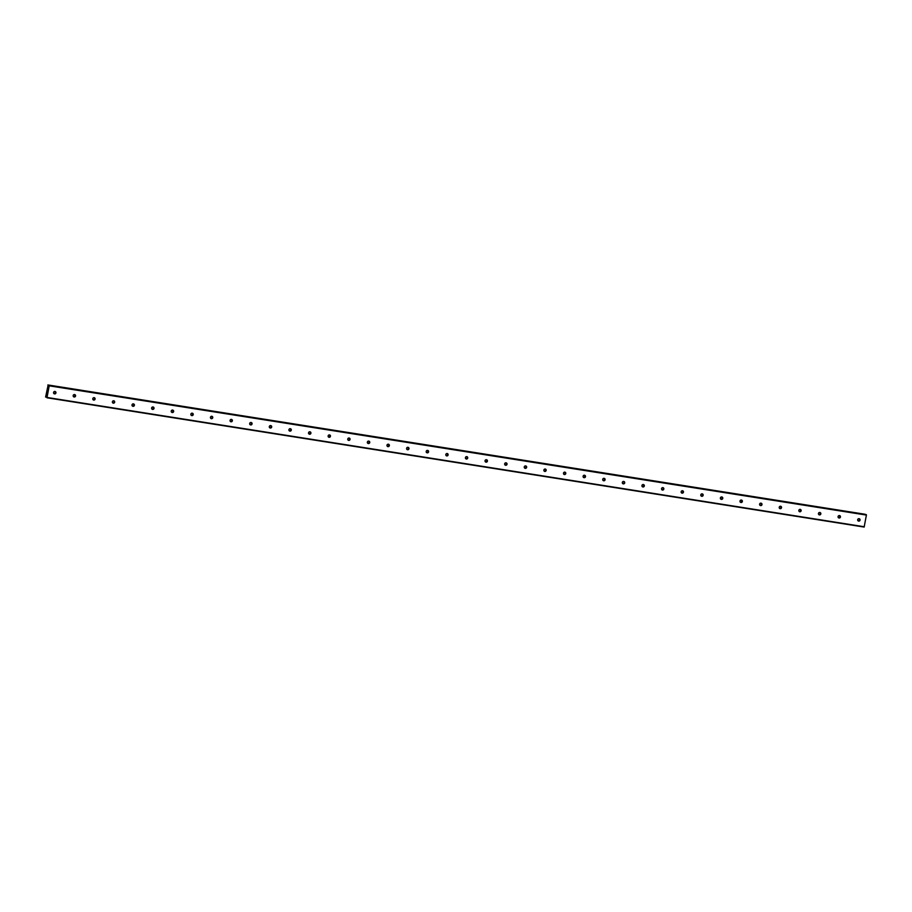 <?xml version="1.0" encoding="UTF-8"?>
<svg xmlns="http://www.w3.org/2000/svg" width="912" height="912" viewBox="0 0 912 912"><rect width="100%" height="100%" fill="white"/><g stroke="black" fill="none" stroke-linecap="round" stroke-linejoin="round"><path stroke-width="1.37" d="M48.017 385.605L45.6 397.073L46.17 396.458L46.968 397.78L864.154 527.056L866.4 515.075L48.416 385.138L49.214 385.787L46.968 397.78M858.602 521.083A1.22 1.151 -70.4 0 1 857.702 519.589A1.22 1.151 -70.4 0 1 859.229 518.723A1.22 1.151 -70.4 0 1 858.602 521.083M838.994 517.982A1.22 1.151 -70.4 0 1 838.094 516.488A1.22 1.151 -70.4 0 1 839.621 515.622A1.22 1.151 -70.4 0 1 838.994 517.982M819.386 514.881A1.22 1.151 -70.4 0 1 818.474 513.388A1.22 1.151 -70.4 0 1 820.002 512.521A1.22 1.151 -70.4 0 1 819.386 514.881M799.767 511.769A1.22 1.151 -70.4 0 1 798.866 510.287A1.22 1.151 -70.4 0 1 800.394 509.42A1.22 1.151 -70.4 0 1 799.767 511.769M780.159 508.668A1.22 1.151 -70.4 0 1 779.247 507.186A1.22 1.151 -70.4 0 1 780.786 506.32A1.22 1.151 -70.4 0 1 780.159 508.668M760.551 505.567A1.22 1.151 -70.4 0 1 759.639 504.085A1.22 1.151 -70.4 0 1 761.167 503.207A1.22 1.151 -70.4 0 1 760.551 505.567M740.932 502.466A1.22 1.151 -70.4 0 1 740.031 500.973A1.22 1.151 -70.4 0 1 741.559 500.107A1.22 1.151 -70.4 0 1 740.932 502.466M721.324 499.366A1.22 1.151 -70.4 0 1 720.412 497.872A1.22 1.151 -70.4 0 1 721.939 497.006A1.22 1.151 -70.4 0 1 721.324 499.366M701.704 496.265A1.22 1.151 -70.4 0 1 700.804 494.771A1.22 1.151 -70.4 0 1 702.331 493.905A1.22 1.151 -70.4 0 1 701.704 496.265M682.096 493.153A1.22 1.151 -70.4 0 1 681.184 491.671A1.22 1.151 -70.4 0 1 682.723 490.804A1.22 1.151 -70.4 0 1 682.096 493.153M662.488 490.052A1.22 1.151 -70.4 0 1 661.576 488.57A1.22 1.151 -70.4 0 1 663.104 487.703A1.22 1.151 -70.4 0 1 662.488 490.052M642.869 486.951A1.22 1.151 -70.4 0 1 641.968 485.469A1.22 1.151 -70.4 0 1 643.496 484.591A1.22 1.151 -70.4 0 1 642.869 486.951M623.261 483.85A1.22 1.151 -70.4 0 1 622.349 482.357A1.22 1.151 -70.4 0 1 623.888 481.49A1.22 1.151 -70.4 0 1 623.261 483.85M603.641 480.749A1.22 1.151 -70.4 0 1 602.741 479.256A1.22 1.151 -70.4 0 1 604.268 478.39A1.22 1.151 -70.4 0 1 603.641 480.749M584.033 477.649A1.22 1.151 -70.4 0 1 583.121 476.155A1.22 1.151 -70.4 0 1 584.66 475.289A1.22 1.151 -70.4 0 1 584.033 477.649M564.425 474.536A1.22 1.151 -70.4 0 1 563.513 473.054A1.22 1.151 -70.4 0 1 565.041 472.188A1.22 1.151 -70.4 0 1 564.425 474.536M544.806 471.436A1.22 1.151 -70.4 0 1 543.905 469.954A1.22 1.151 -70.4 0 1 545.433 469.087A1.22 1.151 -70.4 0 1 544.806 471.436M525.198 468.335A1.22 1.151 -70.4 0 1 524.286 466.841A1.22 1.151 -70.4 0 1 525.825 465.975A1.22 1.151 -70.4 0 1 525.198 468.335M505.579 465.234A1.22 1.151 -70.4 0 1 504.678 463.741A1.22 1.151 -70.4 0 1 506.206 462.874A1.22 1.151 -70.4 0 1 505.579 465.234M485.971 462.133A1.22 1.151 -70.4 0 1 485.07 460.64A1.22 1.151 -70.4 0 1 486.598 459.773A1.22 1.151 -70.4 0 1 485.971 462.133M466.363 459.021A1.22 1.151 -70.4 0 1 465.451 457.539A1.22 1.151 -70.4 0 1 466.978 456.673A1.22 1.151 -70.4 0 1 466.363 459.021M446.743 455.92A1.22 1.151 -70.4 0 1 445.843 454.438A1.22 1.151 -70.4 0 1 447.37 453.572A1.22 1.151 -70.4 0 1 446.743 455.92M427.135 452.819A1.22 1.151 -70.4 0 1 426.223 451.337A1.22 1.151 -70.4 0 1 427.762 450.46A1.22 1.151 -70.4 0 1 427.135 452.819M407.516 449.719A1.22 1.151 -70.4 0 1 406.615 448.225A1.22 1.151 -70.4 0 1 408.143 447.359A1.22 1.151 -70.4 0 1 407.516 449.719M387.908 446.618A1.22 1.151 -70.4 0 1 387.007 445.124A1.22 1.151 -70.4 0 1 388.535 444.258A1.22 1.151 -70.4 0 1 387.908 446.618M368.3 443.517A1.22 1.151 -70.4 0 1 367.388 442.024A1.22 1.151 -70.4 0 1 368.915 441.157A1.22 1.151 -70.4 0 1 368.3 443.517M348.68 440.405A1.22 1.151 -70.4 0 1 347.78 438.923A1.22 1.151 -70.4 0 1 349.307 438.056A1.22 1.151 -70.4 0 1 348.68 440.405M329.072 437.304A1.22 1.151 -70.4 0 1 328.16 435.822A1.22 1.151 -70.4 0 1 329.699 434.956A1.22 1.151 -70.4 0 1 329.072 437.304M309.464 434.203A1.22 1.151 -70.4 0 1 308.552 432.721A1.22 1.151 -70.4 0 1 310.08 431.843A1.22 1.151 -70.4 0 1 309.464 434.203M289.845 431.102A1.22 1.151 -70.4 0 1 288.944 429.609A1.22 1.151 -70.4 0 1 290.472 428.743A1.22 1.151 -70.4 0 1 289.845 431.102M270.237 428.002A1.22 1.151 -70.4 0 1 269.325 426.508A1.22 1.151 -70.4 0 1 270.853 425.642A1.22 1.151 -70.4 0 1 270.237 428.002M250.618 424.901A1.22 1.151 -70.4 0 1 249.717 423.407A1.22 1.151 -70.4 0 1 251.245 422.541A1.22 1.151 -70.4 0 1 250.618 424.901M231.01 421.789A1.22 1.151 -70.4 0 1 230.098 420.307A1.22 1.151 -70.4 0 1 231.637 419.44A1.22 1.151 -70.4 0 1 231.01 421.789M211.402 418.688A1.22 1.151 -70.4 0 1 210.49 417.206A1.22 1.151 -70.4 0 1 212.017 416.339A1.22 1.151 -70.4 0 1 211.402 418.688M191.782 415.587A1.22 1.151 -70.4 0 1 190.882 414.105A1.22 1.151 -70.4 0 1 192.409 413.227A1.22 1.151 -70.4 0 1 191.782 415.587M172.174 412.486A1.22 1.151 -70.4 0 1 171.262 410.993A1.22 1.151 -70.4 0 1 172.801 410.126A1.22 1.151 -70.4 0 1 172.174 412.486M152.555 409.385A1.22 1.151 -70.4 0 1 151.654 407.892A1.22 1.151 -70.4 0 1 153.182 407.026A1.22 1.151 -70.4 0 1 152.555 409.385M132.947 406.285A1.22 1.151 -70.4 0 1 132.035 404.791A1.22 1.151 -70.4 0 1 133.574 403.925A1.22 1.151 -70.4 0 1 132.947 406.285M113.339 403.172A1.22 1.151 -70.4 0 1 112.427 401.69A1.22 1.151 -70.4 0 1 113.954 400.824A1.22 1.151 -70.4 0 1 113.339 403.172M93.719 400.072A1.22 1.151 -70.4 0 1 92.819 398.59A1.22 1.151 -70.4 0 1 94.346 397.723A1.22 1.151 -70.4 0 1 93.719 400.072M74.111 396.971A1.22 1.151 -70.4 0 1 73.199 395.489A1.22 1.151 -70.4 0 1 74.738 394.611A1.22 1.151 -70.4 0 1 74.111 396.971M54.492 393.87A1.22 1.151 -70.4 0 1 53.591 392.377A1.22 1.151 -70.4 0 1 55.119 391.51A1.22 1.151 -70.4 0 1 54.492 393.87M859.412 519.373A2.098 1.984 -70.4 0 1 858.967 520.649M839.804 516.272A2.098 1.984 -70.4 0 1 839.348 517.549M820.196 513.171A2.098 1.984 -70.4 0 1 819.74 514.448M800.576 510.059A2.098 1.984 -70.4 0 1 800.132 511.336M780.968 506.958A2.098 1.984 -70.4 0 1 780.512 508.235M761.36 503.857A2.098 1.984 -70.4 0 1 760.904 505.134M741.741 500.756A2.098 1.984 -70.4 0 1 741.285 502.033M722.133 497.656A2.098 1.984 -70.4 0 1 721.677 498.932M702.514 494.555A2.098 1.984 -70.4 0 1 702.069 495.82M682.906 491.443A2.098 1.984 -70.4 0 1 682.45 492.719M663.298 488.342A2.098 1.984 -70.4 0 1 662.842 489.619M643.678 485.241A2.098 1.984 -70.4 0 1 643.222 486.518M624.07 482.14A2.098 1.984 -70.4 0 1 623.614 483.417M604.451 479.039A2.098 1.984 -70.4 0 1 604.006 480.316M584.843 475.939A2.098 1.984 -70.4 0 1 584.387 477.204M565.235 472.826A2.098 1.984 -70.4 0 1 564.779 474.103M545.615 469.726A2.098 1.984 -70.4 0 1 545.159 471.002M526.007 466.625A2.098 1.984 -70.4 0 1 525.551 467.902M506.388 463.524A2.098 1.984 -70.4 0 1 505.943 464.801M486.78 460.423A2.098 1.984 -70.4 0 1 486.324 461.7M467.172 457.322A2.098 1.984 -70.4 0 1 466.716 458.588M447.553 454.21A2.098 1.984 -70.4 0 1 447.108 455.487M427.945 451.109A2.098 1.984 -70.4 0 1 427.489 452.386M408.325 448.009A2.098 1.984 -70.4 0 1 407.881 449.285M388.717 444.908A2.098 1.984 -70.4 0 1 388.261 446.185M369.109 441.807A2.098 1.984 -70.4 0 1 368.653 443.084M349.49 438.695A2.098 1.984 -70.4 0 1 349.045 439.972M329.882 435.594A2.098 1.984 -70.4 0 1 329.426 436.871M310.274 432.493A2.098 1.984 -70.4 0 1 309.818 433.77M290.654 429.392A2.098 1.984 -70.4 0 1 290.198 430.669M271.046 426.292A2.098 1.984 -70.4 0 1 270.59 427.568M251.427 423.191A2.098 1.984 -70.4 0 1 250.982 424.468M231.819 420.079A2.098 1.984 -70.4 0 1 231.363 421.355M212.211 416.978A2.098 1.984 -70.4 0 1 211.755 418.255M192.592 413.877A2.098 1.984 -70.4 0 1 192.136 415.154M172.984 410.776A2.098 1.984 -70.4 0 1 172.528 412.053M153.364 407.675A2.098 1.984 -70.4 0 1 152.92 408.952M133.756 404.575A2.098 1.984 -70.4 0 1 133.3 405.84M114.148 401.462A2.098 1.984 -70.4 0 1 113.692 402.739M94.529 398.362A2.098 1.984 -70.4 0 1 94.073 399.638M74.921 395.261A2.098 1.984 -70.4 0 1 74.465 396.538M55.301 392.16A2.098 1.984 -70.4 0 1 54.857 393.437M47.698 390.598L47.595 391.259M48.199 385.673L865.602 514.425M865.203 514.357L47.846 384.944M54.834 391.453A1.22 1.151 -70.4 0 1 54.047 393.688M74.453 394.554A1.22 1.151 -70.4 0 1 73.655 396.788M94.061 397.655A1.22 1.151 -70.4 0 1 93.275 399.889M113.681 400.756A1.22 1.151 -70.4 0 1 112.883 402.99M133.289 403.868A1.22 1.151 -70.4 0 1 132.491 406.102M152.897 406.969A1.22 1.151 -70.4 0 1 152.11 409.203M172.516 410.069A1.22 1.151 -70.4 0 1 171.718 412.304M192.124 413.17A1.22 1.151 -70.4 0 1 191.338 415.405M211.744 416.271A1.22 1.151 -70.4 0 1 210.946 418.505M231.352 419.383A1.22 1.151 -70.4 0 1 230.554 421.606M250.96 422.484A1.22 1.151 -70.4 0 1 250.173 424.718M270.579 425.585A1.22 1.151 -70.4 0 1 269.781 427.819M290.187 428.686A1.22 1.151 -70.4 0 1 289.389 430.92M309.806 431.786A1.22 1.151 -70.4 0 1 309.008 434.021M329.414 434.887A1.22 1.151 -70.4 0 1 328.616 437.122M349.022 437.999A1.22 1.151 -70.4 0 1 348.236 440.234M368.642 441.1A1.22 1.151 -70.4 0 1 367.844 443.335M388.25 444.201A1.22 1.151 -70.4 0 1 387.452 446.435M407.858 447.302A1.22 1.151 -70.4 0 1 407.071 449.536M427.477 450.403A1.22 1.151 -70.4 0 1 426.679 452.637M447.085 453.503A1.22 1.151 -70.4 0 1 446.299 455.738M466.705 456.616A1.22 1.151 -70.4 0 1 465.907 458.85M486.313 459.716A1.22 1.151 -70.4 0 1 485.515 461.951M505.921 462.817A1.22 1.151 -70.4 0 1 505.134 465.052M525.54 465.918A1.22 1.151 -70.4 0 1 524.742 468.152M545.148 469.019A1.22 1.151 -70.4 0 1 544.361 471.253M564.767 472.12A1.22 1.151 -70.4 0 1 563.969 474.354M584.375 475.232A1.22 1.151 -70.4 0 1 583.577 477.466M603.983 478.333A1.22 1.151 -70.4 0 1 603.197 480.567M623.603 481.433A1.22 1.151 -70.4 0 1 622.805 483.668M643.211 484.534A1.22 1.151 -70.4 0 1 642.424 486.769M662.83 487.635A1.22 1.151 -70.4 0 1 662.032 489.869M682.438 490.736A1.22 1.151 -70.4 0 1 681.64 492.97M702.046 493.848A1.22 1.151 -70.4 0 1 701.26 496.082M721.666 496.949A1.22 1.151 -70.4 0 1 720.868 499.183M741.274 500.05A1.22 1.151 -70.4 0 1 740.476 502.284M760.882 503.15A1.22 1.151 -70.4 0 1 760.095 505.385M780.501 506.251A1.22 1.151 -70.4 0 1 779.703 508.486M800.109 509.363A1.22 1.151 -70.4 0 1 799.322 511.598M819.728 512.464A1.22 1.151 -70.4 0 1 818.93 514.699M839.336 515.565A1.22 1.151 -70.4 0 1 838.538 517.799M858.944 518.666A1.22 1.151 -70.4 0 1 858.158 520.9M49.214 385.787L866.4 515.075M47.139 397.472L864.314 526.76M49.168 385.411L866.354 514.687M48.017 385.046L865.203 514.334M48.005 384.989L865.192 514.277"/></g></svg>
